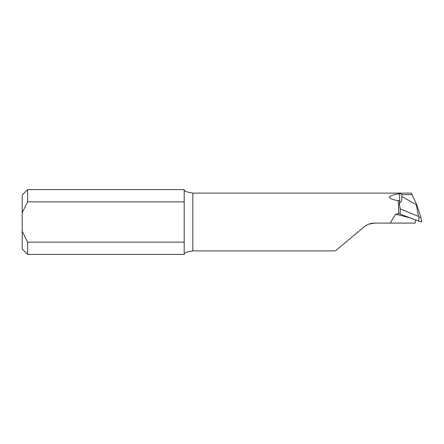 <?xml version="1.0" encoding="UTF-8"?>
<svg xmlns="http://www.w3.org/2000/svg" width="444" height="444" viewBox="0 0 444 444"><rect width="100%" height="100%" fill="white"/><g stroke="black" fill="none" stroke-linecap="round" stroke-linejoin="round"><path stroke-width="0.67" d="M398.579 193.984C394.788 194.239 391.708 195.205 389.338 196.875C390.021 199.317 394.949 199.867 397.985 200.777C398.634 200.127 399.15 200.233 399.539 201.104L399.639 201.326C400.405 202.78 401.065 202.558 401.609 200.671L401.92 196.37L401.598 194.627C401.565 193.984 400.921 193.567 399.661 193.39L398.579 193.984L398.579 193.112L192.84 193.112L192.84 250.888C186.996 251.815 184.116 252.914 184.199 254.179M415.628 219.969L415.162 223.082L374.83 223.082C370.657 223.121 366.955 224.47 363.725 227.123L335.403 250.888L192.84 250.888M390.154 223.082L395.643 214.202L398.945 213.564L398.579 213.47L398.579 204.074L397.985 200.777M401.92 196.542L416.317 204.717L418.481 216.389L419.097 217.227C420.146 217.727 420.651 217.449 420.607 216.4L416.75 204.717L411.294 193.112L398.579 193.112L399.25 193.406M416.75 204.717L416.317 204.717M418.481 216.389L400.199 208.908L399.445 204.296L398.579 204.074M400.199 214.069L398.945 213.564M400.199 208.908L400.199 214.097L418.531 221.073L421.8 221.983L420.607 216.4M374.83 223.082L368.881 224.137M184.199 242.141L184.199 254.401L27.6 254.401L27.6 242.141L184.199 242.141L184.199 201.859L27.6 201.859L22.2 212.787L22.2 231.213L27.6 242.141M184.199 201.859L184.199 189.599L27.6 189.599L27.6 201.859M184.199 189.821C184.11 191.087 186.991 192.18 192.84 193.112M22.2 212.787L22.2 194.999L27.6 189.599M27.6 254.401L22.2 249.001L22.2 231.213M419.097 217.227L418.531 221.073M420.651 216.594L421.783 221.961M412.071 194.627L401.598 194.627M399.445 204.296A673.382 446.253 140 0 1 399.539 201.104M409.845 217.771L395.643 214.202M401.914 196.975A672.843 21.479 92.4 0 1 401.92 196.37M399.661 193.39A675.002 21.545 -87.6 0 0 399.639 201.326"/></g></svg>
